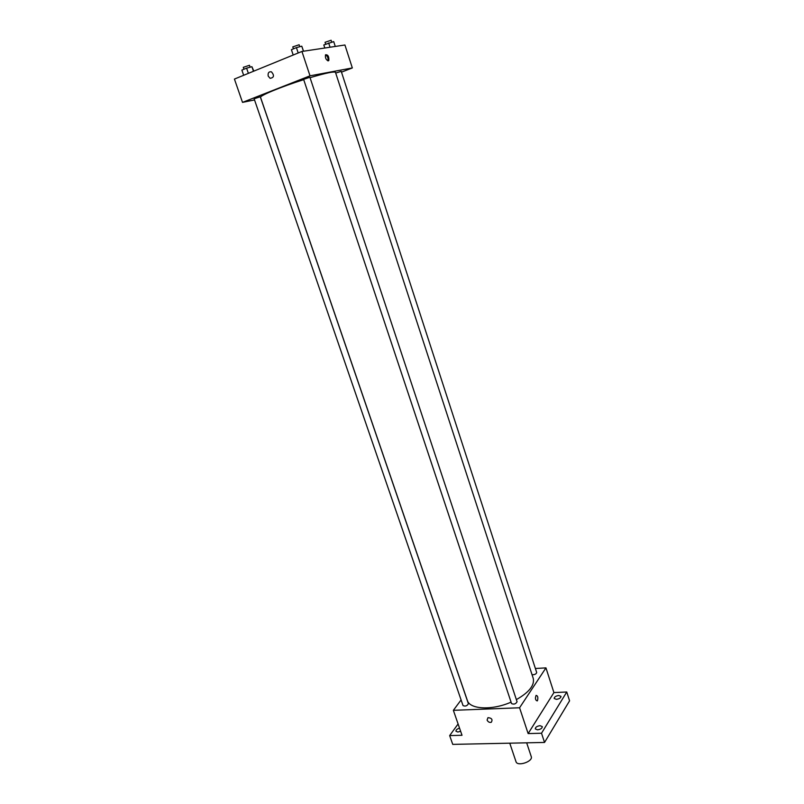 <?xml version="1.0" encoding="UTF-8"?>
<svg xmlns="http://www.w3.org/2000/svg" width="804" height="804" viewBox="0 0 804 804"><rect width="100%" height="100%" fill="white"/><g stroke="black" fill="none" stroke-linecap="round" stroke-linejoin="round"><path stroke-width="1.21" d="M509.766 743.177L515.997 761.679C517.304 766.865 533.323 761.509 531.243 756.574L526.67 742.826M535.384 668.496L545.946 667.883L553.916 692.586L566.76 692.003L569.574 700.817L544.539 742.444L452.742 744.383L449.667 735.59L458.099 723.972M566.76 692.003L541.514 733.238L544.539 742.444M541.514 733.238L528.138 733.58L519.575 707.771L453.366 710.324L462.019 735.278L449.667 735.59M487.103 720.062L487.968 717.66C491.736 718.002 492.852 719.54 491.304 722.283C489.475 722.726 488.078 721.982 487.103 720.062L487.968 717.66C491.736 718.002 492.852 719.54 491.304 722.283C489.475 722.726 488.078 721.982 487.103 720.062M460.642 731.278L457.848 732.022L455.948 731.218C455.888 729.942 457.094 728.926 459.556 728.163M556.388 699.349L554.177 698.475C554.308 696.937 555.835 695.942 558.77 695.5L560.991 696.375C560.86 697.922 559.333 698.907 556.388 699.349M537.494 729.841L535.263 728.896C535.384 727.198 536.982 726.123 540.067 725.68L542.308 726.625C542.187 728.323 540.579 729.399 537.494 729.841M553.916 692.586L528.138 733.58M303.711 79.656C281.149 86.782 259.2 95.887 260.566 97.405L467.335 700.405C469.697 709.419 492.048 710.575 511.073 702.143M516.369 699.611C529.122 692.324 534.75 685.239 533.233 678.355L335.469 72.34C334.293 71.244 325.821 73.023 310.053 77.686M545.946 667.883L519.575 707.771M453.366 710.324L461.094 699.952M532.057 674.737C534.67 674.807 536.218 674.064 536.69 672.516L341.228 71.355L335.71 73.063M463.044 705.611C465.365 706.555 467.154 705.932 468.4 703.721L260.275 96.761L254.134 98.791L463.044 705.611M511.545 703.57C513.947 704.636 515.786 704.023 517.072 701.751L309.912 77.254L303.611 79.365L511.545 703.57M537.474 700.626L537.233 700.917C535.374 700.294 534.992 698.455 536.087 695.39C537.786 695.691 538.248 697.44 537.474 700.626L537.223 700.917C535.374 700.294 534.992 698.455 536.087 695.39C537.786 695.691 538.248 697.44 537.474 700.626M341.489 72.159L352.333 67.948L310.012 75.827L242.517 102.379L254.526 99.937M352.333 67.948L344.926 44.994L301.932 51.456L310.012 75.827M301.932 51.456L234.426 79.063L242.517 102.379M268.204 76.119C267.732 72.893 268.817 71.466 271.471 71.847C274.506 75.496 274.053 77.656 270.114 78.32L268.204 76.119C267.732 72.893 268.817 71.466 271.471 71.847C274.506 75.496 274.053 77.656 270.114 78.32L268.204 76.119M328.253 60.863C325.972 59.828 325.057 57.808 325.53 54.783C327.952 54.571 329.047 56.461 328.846 60.441L328.253 60.863M325.54 54.762C327.64 56.23 328.424 58.25 327.881 60.823L327.861 60.843M335.278 46.451L333.71 41.607L323.801 44.954L324.806 48.019L323.801 44.954M328.665 42.974L330.052 47.235M325.67 44.2L325.057 42.3L331.117 40.25L331.73 42.15M253.833 71.124L251.923 66.702L246.597 68.159L241.873 70.109L243.662 75.285M251.923 66.702L253.481 71.265M246.597 68.159L248.386 73.355M243.964 69.245L243.3 67.325L249.481 65.285L250.134 67.194M303.55 51.215L301.771 46.18L296.415 47.617L291.42 49.677L293.199 55.034M301.771 46.18L303.44 51.235M296.415 47.617L298.204 52.994M293.44 48.843L292.787 46.883L299.128 44.753L299.781 46.712M327.881 60.823L328.846 60.441"/></g></svg>
